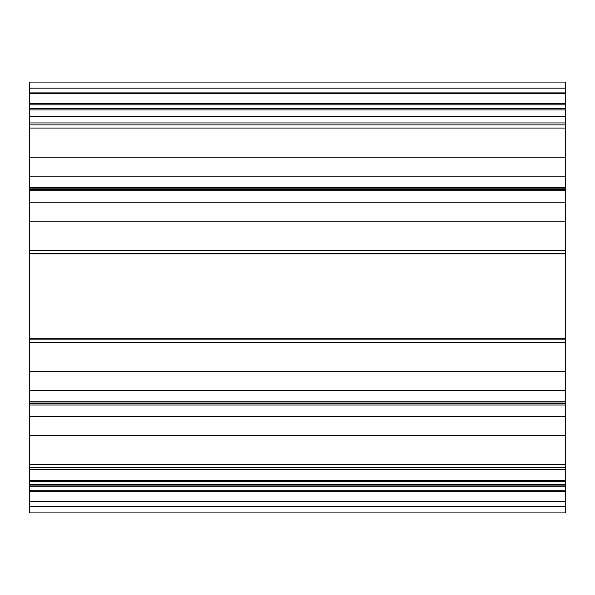 <?xml version="1.0" encoding="UTF-8"?>
<svg xmlns="http://www.w3.org/2000/svg" width="595" height="595" viewBox="0 0 595 595"><rect width="100%" height="100%" fill="white"/><g stroke="black" fill="none" stroke-linecap="round" stroke-linejoin="round"><path stroke-width="0.89" d="M565.25 88.134L29.75 88.134L29.75 82.08L565.25 82.08L565.25 124.92L29.75 124.92L29.75 512.92L565.25 512.92L29.75 512.92M29.75 88.134L29.75 124.92L565.25 124.92L565.25 187.574L29.75 187.574M565.25 187.574L565.25 512.92M565.25 190.787L29.75 190.787M565.25 253.44L29.75 253.44M565.25 339.12L29.75 339.12M565.25 401.774L29.75 401.774M565.25 404.987L29.75 404.987M565.25 467.64L29.75 467.64M565.25 481.593L29.75 481.593L565.25 481.593M565.25 484.166L29.75 484.166L565.25 484.166M565.25 109.941L29.75 109.941M565.25 486.747L29.75 486.747M565.25 122.934L29.75 122.934M565.25 128.059L29.75 128.059M565.25 157.206L29.75 157.206M565.25 176.135L29.75 176.135M565.25 188.823L29.75 188.823M565.25 189.537L29.75 189.537M565.25 202.226L29.75 202.226M565.25 221.162L29.75 221.162M565.25 250.302L29.75 250.302M565.25 253.857L29.75 253.857M565.25 338.711L29.75 338.711M565.25 342.259L29.75 342.259M565.25 371.406L29.75 371.406M565.25 390.335L29.75 390.335M565.25 403.023L29.75 403.023M565.25 403.737L29.75 403.737M565.25 416.426L29.75 416.426M565.25 435.362L29.75 435.362M565.25 464.502L29.75 464.502M565.25 469.634L29.75 469.634M565.25 480.403L29.75 480.403M565.25 485.081L29.75 485.081M565.25 490.243L29.75 490.243M565.25 491.358L29.75 491.358M565.25 501.325L29.75 501.325M565.25 506.643L29.75 506.643M565.25 93.37L29.75 93.37M565.25 103.701L29.75 103.701M565.25 104.839L29.75 104.839M565.25 108.335L29.75 108.335M565.25 116.352L29.75 116.352M565.25 501.756L29.75 501.756M565.25 92.902L29.75 92.902"/></g></svg>
